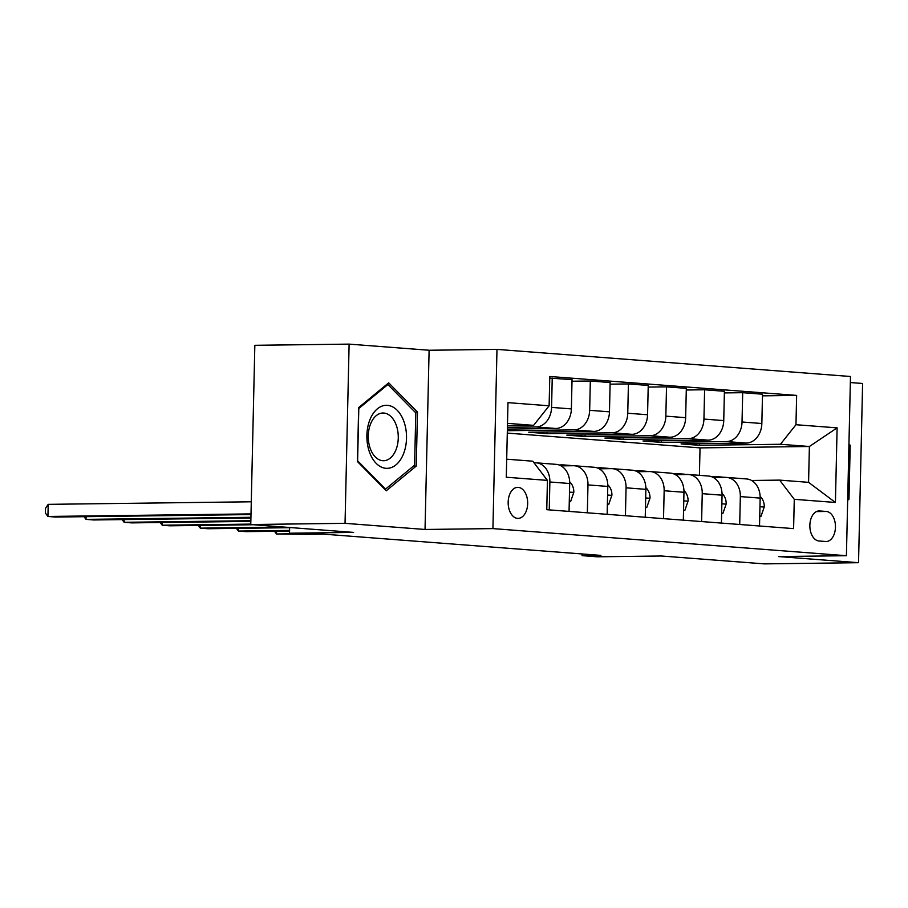 <?xml version="1.0" encoding="UTF-8"?>
<svg xmlns="http://www.w3.org/2000/svg" width="908" height="908" viewBox="0 0 908 908"><rect width="100%" height="100%" fill="white"/><g stroke="black" fill="none" stroke-linecap="round" stroke-linejoin="round"><path stroke-width="1.36" d="M517.571 518.366A15.515 9.761 89.3 0 0 518.116 518.389A15.515 9.761 89.3 0 0 527.673 503.18A15.515 9.761 89.3 0 0 518.275 487.369A15.515 9.761 89.3 0 0 517.719 487.346A15.515 9.761 89.3 0 0 508.162 502.555A15.515 9.761 89.3 0 0 517.571 518.366M349.115 344.121L254.842 345.301L250.767 524.518L345.04 523.337L425.035 529.466L492.919 528.604L496.982 349.387L429.109 350.25L349.115 344.121L345.04 523.337M492.919 528.604L846.415 555.707L850.478 376.491L496.982 349.387M846.415 555.707L778.542 556.559L858.537 562.699L862.6 383.482L850.342 382.54M858.537 562.699L764.264 563.879L661.41 556.002L597.305 556.808L582.073 555.639L600.926 555.401L323.611 534.142L304.759 534.381L289.516 533.212L353.621 532.406L250.767 524.518M826.359 511.465L819.652 510.954A15.039 9.455 89.3 0 0 819.118 510.943A15.039 9.455 89.3 0 0 809.857 525.664A15.039 9.455 89.3 0 0 818.971 540.986L825.667 541.497A15.039 9.455 89.3 0 0 826.201 541.52A15.039 9.455 89.3 0 0 835.462 526.788A15.039 9.455 89.3 0 0 826.359 511.465L816.44 511.59M795.964 424.717L837.108 427.861L835.417 502.464L794.273 499.309L779.631 480.116L808.574 482.341L809.391 446.498L780.437 444.273L795.964 424.717L796.634 395.411L549.794 376.491L549.124 405.797L533.598 425.353L507.515 423.355M506.698 459.198L532.792 461.196L547.433 480.389L546.764 509.694L793.603 528.615L794.273 499.309M547.433 480.389L506.289 477.233L507.981 402.641L549.124 405.797M289.652 527.503L289.516 533.212M582.107 553.959L582.073 555.639M699.41 475.338L700.034 447.882L809.391 446.498L837.108 427.861M779.631 480.116L751.529 480.48M549.249 509.876L549.873 481.989A19.397 15.061 -85.6 0 0 536.276 462.83A19.397 15.061 -85.6 0 0 535.232 462.796L534.018 462.819M587.34 512.804L587.975 484.906A19.397 15.061 -85.6 0 0 574.367 465.759A19.397 15.061 -85.6 0 0 573.323 465.725L561.065 465.872M625.43 515.721L626.066 487.823A19.397 15.061 -85.6 0 0 612.457 468.676A19.397 15.061 -85.6 0 0 611.425 468.641L599.155 468.8M663.521 518.638L664.157 490.751A19.397 15.061 -85.6 0 0 650.559 471.593A19.397 15.061 -85.6 0 0 649.515 471.558L637.246 471.717M701.612 521.555L702.247 493.668A19.397 15.061 -85.6 0 0 688.65 474.509A19.397 15.061 -85.6 0 0 687.606 474.487L675.348 474.634M739.714 524.484L740.338 496.585A19.397 15.061 -85.6 0 0 726.74 477.438A19.397 15.061 -85.6 0 0 725.696 477.404L713.438 477.551M699.41 443.671L699.364 445.306L780.437 444.273M699.364 445.306L681.079 443.899L746.319 443.081A19.397 15.061 -85.6 0 0 761.846 423.514L762.504 394.208L742.699 392.687L724.38 392.914M661.308 440.743L661.274 442.378L726.514 441.56A19.397 15.061 -85.6 0 0 742.029 421.993L742.699 392.687M661.274 442.378L642.989 440.982L708.229 440.153A19.397 15.061 -85.6 0 0 723.744 420.586L724.414 391.291L704.608 389.77L686.289 389.997M623.217 437.826L623.183 439.461L688.423 438.643A19.397 15.061 -85.6 0 0 703.938 419.076L704.608 389.77M623.183 439.461L604.898 438.065L670.138 437.236A19.397 15.061 -85.6 0 0 685.654 417.669L686.323 388.363L666.517 386.853L648.187 387.08M585.127 434.909L585.092 436.544L650.321 435.715A19.397 15.061 -85.6 0 0 665.848 416.148L666.517 386.853M585.092 436.544L566.808 435.136L632.036 434.319A19.397 15.061 -85.6 0 0 647.563 414.752L648.233 385.446L628.415 383.925L610.097 384.163M547.036 431.992L547.002 433.627L612.23 432.798A19.397 15.061 -85.6 0 0 627.757 413.231L628.415 383.925M547.002 433.627L528.717 432.219L593.945 431.402A19.397 15.061 -85.6 0 0 609.472 411.835L610.142 382.529L590.325 381.008L572.006 381.235M508.945 429.064L508.9 430.698L574.14 429.881A19.397 15.061 -85.6 0 0 589.667 410.314L590.325 381.008M508.9 430.698L507.345 430.585M507.379 429.087L555.855 428.474A19.397 15.061 -85.6 0 0 571.382 408.906L572.04 379.612L549.749 378.125M507.424 427.316L536.049 426.953A19.397 15.061 -85.6 0 0 551.576 407.397L552.234 378.091M507.459 425.682L533.598 425.353M700.034 447.882L507.288 433.105M759.519 525.993L760.155 498.106A19.397 15.061 -85.6 0 0 746.546 478.947L726.74 477.438M796.634 395.411L762.47 395.843M721.429 523.076L722.053 495.189A19.397 15.061 -85.6 0 0 708.456 476.03L688.65 474.509M683.327 520.159L683.962 492.261A19.397 15.061 -85.6 0 0 670.365 473.113L650.559 471.593M645.236 517.242L645.872 489.344A19.397 15.061 -85.6 0 0 632.274 470.196L612.457 468.676M607.146 514.314L607.781 486.427A19.397 15.061 -85.6 0 0 594.173 467.268L574.367 465.759M569.055 511.397L569.691 483.51A19.397 15.061 -85.6 0 0 556.082 464.351L536.276 462.83M808.574 482.341L835.417 502.464M847.675 500.308L848.98 499.23L850.206 445.261L848.946 443.978M425.035 529.466L429.109 350.25M357.434 461.548L386.229 490.797L416.25 466.065L417.476 412.084L388.681 382.847L358.66 407.579L357.434 461.548M848.923 445.272L850.206 445.261M847.697 499.252L848.98 499.23M415.047 412.119L417.476 412.084M413.469 466.099L416.25 466.065M759.735 516.164L761.029 516.266L764.298 506.812A12.848 9.977 -85.6 0 0 760.132 496.472M720.634 477.46A37.103 28.806 -85.6 0 0 715.992 476.609A37.103 28.806 -85.6 0 0 711.577 476.711M726.173 477.404A37.103 28.806 -85.6 0 0 725.435 477.336A37.103 28.806 -85.6 0 0 723.597 477.267M276.554 531.259L276.486 533.983L296.224 533.734M274.477 531.282L276.486 533.983L303.851 534.313M715.992 476.609L721.781 477.052A37.103 28.806 94.4 0 1 724.425 477.415M759.735 516.277L761.029 516.266M721.644 513.247L722.938 513.349L726.207 503.895A12.848 9.977 -85.6 0 0 722.042 493.543M682.532 474.544A37.103 28.806 -85.6 0 0 677.89 473.692A37.103 28.806 -85.6 0 0 673.486 473.783M688.082 474.487A37.103 28.806 -85.6 0 0 687.345 474.419A37.103 28.806 -85.6 0 0 685.506 474.351M238.463 528.342L238.395 531.055L289.584 530.408M236.386 528.365L238.395 531.055L246.011 531.645L289.561 531.089M677.89 473.692L683.679 474.135A37.103 28.806 94.4 0 1 686.323 474.498M721.644 513.361L722.938 513.349M683.554 510.33L684.848 510.421L688.116 500.966A12.848 9.977 -85.6 0 0 683.951 490.626M644.442 471.627A37.103 28.806 -85.6 0 0 639.8 470.775A37.103 28.806 -85.6 0 0 635.396 470.866M649.992 471.57A37.103 28.806 -85.6 0 0 649.243 471.49A37.103 28.806 -85.6 0 0 647.415 471.434M200.362 525.414L200.305 528.138L284.147 527.083M198.296 525.448L200.305 528.138L207.921 528.728L289.641 527.696M639.8 470.775L645.588 471.218A37.103 28.806 94.4 0 1 648.233 471.581M683.554 510.444L684.848 510.421M645.463 507.402L646.757 507.504L650.026 498.049A12.848 9.977 -85.6 0 0 645.849 487.709M606.351 468.71A37.103 28.806 -85.6 0 0 601.709 467.847A37.103 28.806 -85.6 0 0 597.305 467.949M611.901 468.641A37.103 28.806 -85.6 0 0 611.152 468.573A37.103 28.806 -85.6 0 0 609.325 468.505M162.271 522.497L162.214 525.221L250.778 524.098M160.205 522.52L162.214 525.221L169.83 525.8L253.673 524.745M601.709 467.847L607.497 468.301A37.103 28.806 94.4 0 1 610.142 468.653M645.463 507.527L646.757 507.504M607.373 504.485L608.666 504.587L611.924 495.132A12.848 9.977 -85.6 0 0 607.758 484.793M568.26 465.781A37.103 28.806 -85.6 0 0 563.618 464.93A37.103 28.806 -85.6 0 0 559.215 465.032M573.799 465.725A37.103 28.806 -85.6 0 0 573.062 465.656A37.103 28.806 -85.6 0 0 571.234 465.588M124.18 519.58L124.124 522.304L250.858 520.704M122.103 519.603L124.124 522.304L131.739 522.883L250.846 521.385M563.618 464.93L569.407 465.373A37.103 28.806 94.4 0 1 572.051 465.736M607.361 504.598L608.666 504.587M387.421 405.343A31.519 19.817 89.3 0 0 366.889 435.307A31.519 19.817 89.3 0 0 385.991 468.312A31.519 19.817 89.3 0 0 406.512 438.348A31.519 19.817 89.3 0 0 387.421 405.343M383.8 413.038A23.869 15.005 89.3 0 0 382.96 413.004A23.869 15.005 89.3 0 0 368.262 436.396A23.869 15.005 89.3 0 0 382.722 460.708A23.869 15.005 89.3 0 0 383.562 460.742A23.869 15.005 89.3 0 0 398.272 437.35A23.869 15.005 89.3 0 0 383.8 413.038M414.604 465.157L385.514 489.128L357.616 460.799L358.796 408.498L387.886 384.538L415.785 412.868L414.604 465.157M384.595 489.14L385.514 489.128M386.615 384.549L387.886 384.538M569.271 501.568L570.576 501.67L573.833 492.215A12.848 9.977 -85.6 0 0 569.668 481.864M535.709 462.808A37.103 28.806 -85.6 0 0 534.971 462.739A37.103 28.806 -85.6 0 0 533.915 462.683M86.09 516.663L86.022 519.376L250.937 517.299M84.013 516.686L86.022 519.376L93.649 519.966L250.926 517.98M569.271 501.681L570.576 501.67M251.289 501.784L48.203 504.349L47.931 516.459L251.017 513.894M48.203 504.349L45.514 508.219L45.4 513.065L47.931 516.459L55.558 517.049L250.994 514.575M726.514 441.56L746.319 443.081M688.423 438.643L708.229 440.153M650.321 435.715L670.138 437.236M612.23 432.798L632.036 434.319M574.14 429.881L593.945 431.402M536.049 426.953L555.855 428.474M742.029 421.993L761.846 423.514M740.338 496.585L760.155 498.106M702.247 493.668L722.053 495.189M703.938 419.076L723.744 420.586M664.157 490.751L683.962 492.261M665.848 416.148L685.654 417.669M626.066 487.823L645.872 489.344M627.757 413.231L647.563 414.752M587.975 484.906L607.781 486.427M589.667 410.314L609.472 411.835M549.873 481.989L569.691 483.51M551.576 407.397L571.382 408.906M818.585 510.966L819.652 510.954M759.951 506.721L764.218 507.05M721.86 503.804L726.128 504.133M683.769 500.876L688.037 501.205M645.679 497.959L649.946 498.288M607.588 495.042L611.844 495.371M569.486 492.125L573.754 492.442M726.57 477.426L725.435 477.336M688.468 474.498L687.345 474.419M650.378 471.581L649.243 471.49M612.287 468.664L611.152 468.573M574.197 465.747L573.062 465.656M536.106 462.819L534.971 462.739"/></g></svg>
